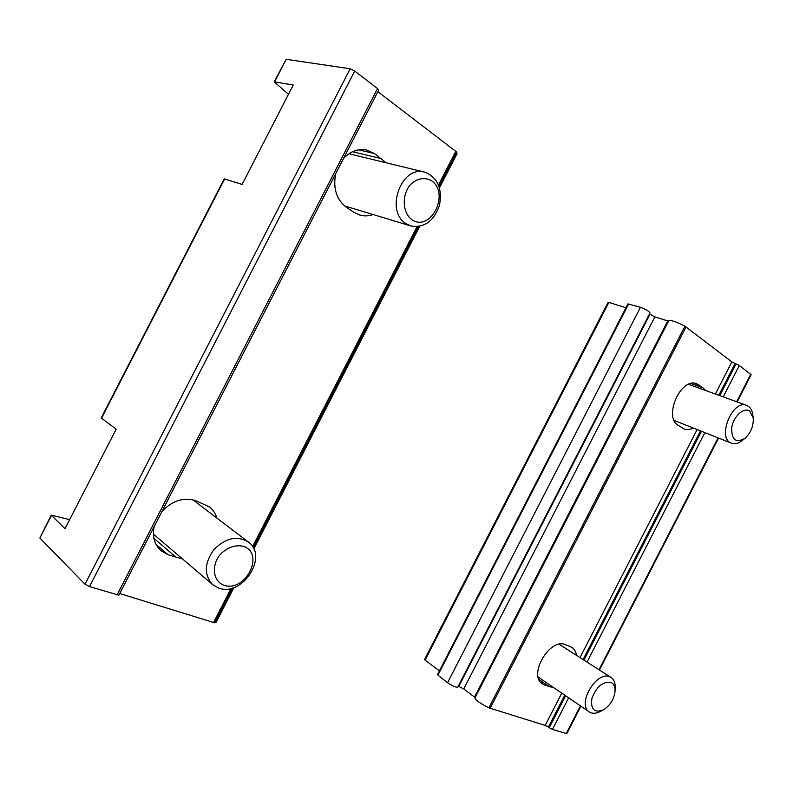 <?xml version="1.0" encoding="UTF-8"?>
<svg xmlns="http://www.w3.org/2000/svg" width="793" height="793" viewBox="0 0 793 793"><rect width="100%" height="100%" fill="white"/><g stroke="black" fill="none" stroke-linecap="round" stroke-linejoin="round"><path stroke-width="1.19" d="M737.143 401.932L751.12 374.702L739.334 365.504L731.86 361.895L684.914 326.21C676.26 321.74 670.878 319.906 668.777 320.709L668.737 320.769M580.892 706.196L566.787 733.664L552.453 729.391L549.232 727.696L548.389 727.102L564.775 695.193M475.007 697.89L474.977 697.949C475.572 700.11 480.201 703.401 488.875 707.842L545.168 725.417L548.389 727.102M693.35 428.061C689.969 429.737 686.847 430.024 683.972 428.924L678.203 425.345C663.126 416.999 680.999 376.774 696.71 383.782L703.014 387.856L705.552 390.473M553.207 687.303L549.499 686.758L542.571 684.012C527.662 675.329 549.965 637.235 565.538 644.699L571.753 647.306C574.32 648.981 575.906 651.677 576.531 655.375M458.265 686.183L463.736 688.939L475.176 697.572M474.571 696.997L667.756 320.947L668.568 321.096M667.756 320.947L654.879 316.863L649.467 314.018M640.447 307.278L447.549 682.753C452.456 685.955 455.856 687.452 457.73 687.224L650.012 312.957C649.1 311.282 645.918 309.389 640.447 307.278L627.937 303.927L437.508 674.565L437.954 675.111L628.641 303.967M447.549 682.753L437.954 675.111M625.994 307.714L608.132 302.222L424.523 659.558L425.058 660.153L608.925 302.302M439.421 670.838L425.058 660.153M615.081 690.485L615.18 688.453C615.507 683.259 614.149 679.601 611.086 677.48L609.678 676.776C596.356 670.551 576.57 704.61 589.308 711.936C592.47 713.918 596.306 713.68 600.816 711.222L602.591 710.29M610.65 682.307C602.541 681.534 596.277 686.936 591.875 698.494C590.517 709.517 594.413 713.284 603.562 709.785C610.085 705.492 613.911 699.426 615.031 691.595C615.309 686.768 613.841 683.675 610.65 682.307M753.102 417.118L752.815 415.116C752.339 411.101 750.912 408.187 748.533 406.383L746.669 405.382C732.355 399.067 716.545 438.479 731.453 443.178C734.952 444.417 738.719 443.386 742.734 440.095L744.34 438.826M749.841 411.23C744.102 406.769 733.495 416.196 731.741 427.457C731.414 439.996 735.904 443.555 745.202 438.142C750.902 432.641 753.588 426 753.251 418.189L749.841 411.23M288.483 94.278L274.19 81.788L293.241 85.02L242.113 184.412L224.241 178.871L101.207 417.97L116.174 429.182L64.986 528.673L51.208 515.163L69.655 519.593M51.208 515.163L39.878 538.031L85.01 584.223L89.5 586.592L118.881 595.186L378.717 90.015L377.537 88.538L116.997 595.077M274.19 81.788L286.194 59.297L350.169 68.783L354.699 71.053L377.537 88.538M182.539 558.956L168.116 554.813L161.009 550.729C154.486 544.692 152.197 536.663 154.139 526.631M119.733 593.531L214.675 622.812L216.182 622.148L233.975 587.544M377.855 91.701L456.718 152.078L457.046 153.713L439.491 187.842M343.498 158.501C350.447 151.166 358.248 148.36 366.872 150.085L374.484 153.555L386.102 162.763M373.176 214.556C368.596 216.182 364.056 216.32 359.576 214.982L354.144 212.425L346.719 207.538C336.599 199.886 332.911 188.635 335.637 173.776M162.01 511.346C172.507 500.482 183.807 496.953 195.911 500.77L209.293 506.826C213.01 509.681 215.557 513.438 216.925 518.107M406.105 223.676L410.952 225.995C424.394 228.077 433.92 221.118 439.53 205.109C442.435 188.288 437.508 177.305 424.731 172.16C401.268 164.865 384.674 211.146 406.105 223.676M411.845 219.661C430.46 232.518 450.226 194.077 431.779 180.893C424.751 176.611 415.938 178.455 409.505 185.691C401.595 196.436 402.824 212.96 411.845 219.661M218.729 588.069C242.47 597.307 268.886 555.952 248.308 541.976C236.998 535.354 225.49 537.941 213.803 549.727C204.237 563.317 203.89 574.975 212.752 584.709L218.729 588.069M223.854 585.264C245.295 592.658 265.08 554.178 243.808 546.456C235.749 544.167 226.055 547.725 219.314 555.556C211.126 566.826 213.436 581.259 223.854 585.264M566.212 733.634L580.456 705.889M599.012 669.758L718.091 437.875M736.647 401.754L750.763 374.256M552.453 729.391L568.65 697.84M587.018 662.086L704.858 432.631M723.216 396.877L739.334 365.504M549.232 727.696L565.627 695.778M583.935 660.113L701.458 431.283M719.766 395.628L736.082 363.858M583.073 659.568L700.506 430.906M718.805 395.281L735.111 363.531M715.365 394.032L731.86 361.895M545.168 725.417L561.751 693.132M580 657.595L697.116 429.558M490.104 708.347L686.034 326.914M488.875 707.842L684.914 326.21M463.736 688.939L654.879 316.863M458.8 686.351L649.913 314.355M458.304 686.193L649.497 314.048M549.499 686.758L539.032 679.591M544.781 685.122L540.727 682.347M698.94 384.952L694.232 383.257M703.014 387.856L690.981 383.515M51.426 515.579L39.878 538.031M224.657 178.911L101.494 418.278M350.169 68.783L85.01 584.223M286.194 59.297L274.656 81.719M354.699 71.053L89.5 586.592M455.846 151.225L438.499 184.957M417.029 226.719L252.551 546.615M231.05 588.416L213.486 622.594M456.718 152.078L439.054 186.444M418.407 226.59L253.245 547.814M232.577 588.01L214.675 622.812M374.484 153.555L358.634 149.818M381.76 158.739L352.488 151.721M176.561 557.727L153.921 538.318M168.116 554.813L156.023 544.365M599.458 670.045L718.587 438.073M474.977 697.949L668.777 320.709M538.209 677.073L589.308 711.936M559.174 644.273L611.086 677.48M674.189 420.459L731.453 443.178M688.542 384.298L746.669 405.382M419.675 226.382L253.81 548.964M344.489 205.873L410.952 225.995M348.93 153.733L424.731 172.16M153.426 534.135L212.752 584.709M192.907 499.828L248.308 541.976"/></g></svg>
